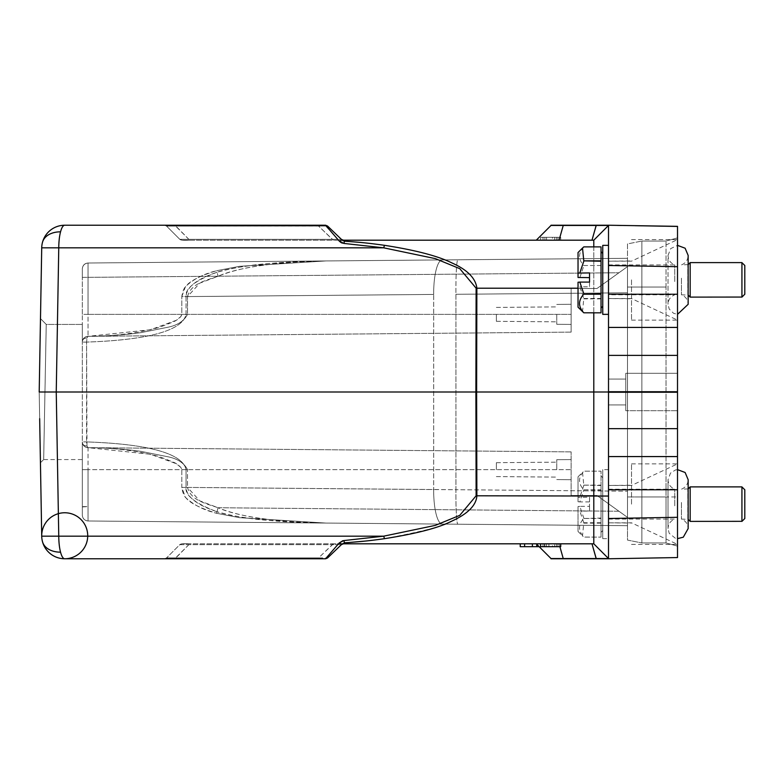 <?xml version="1.0" encoding="UTF-8"?>
<svg xmlns="http://www.w3.org/2000/svg" width="784" height="784" viewBox="0 0 784 784"><rect width="100%" height="100%" fill="white"/><g stroke="black" fill="none" stroke-linecap="round" stroke-linejoin="round"><path stroke-width="0.59" stroke-dasharray="3.92 2.94" d="M543.028 546.693L560.727 546.693L540.597 546.693L540.597 543.812L560.727 543.812L540.597 543.812L560.727 543.812L540.597 543.812L560.727 543.812L540.597 543.812L560.727 543.812L540.597 543.812L557.914 543.812L540.597 543.812L557.914 543.812L540.597 543.812L540.597 546.693L560.727 546.693L560.727 543.812L543.028 543.812L560.727 543.812L560.727 546.693L540.597 546.693L540.597 543.812L540.597 546.693L560.727 546.693L560.727 543.812L560.727 546.693L554.631 546.693L554.631 543.812L554.631 546.693L560.727 546.693L560.727 543.812L560.727 546.693L540.597 546.693L540.597 543.812L540.597 546.693L560.727 546.693L560.727 543.812L560.727 546.693L543.028 546.693L543.028 543.812M540.597 240.188L540.597 237.307L540.597 240.188L540.597 237.307L540.597 240.188L540.597 237.307L540.597 240.188L540.597 237.307L540.597 240.188L540.597 237.307L540.597 240.188L540.597 237.307L540.597 240.188L540.597 237.307L560.727 237.307L540.597 237.307L560.727 237.307L540.597 237.307L560.727 237.307L540.597 237.307L560.727 237.307L540.597 237.307L540.597 240.188L593.792 240.188L536.285 240.188L593.792 240.188L608.511 225.459L608.511 428.613L677.513 428.613L677.513 557.561L608.511 558.767L593.792 543.812L520.213 543.812L548.957 543.812L520.233 543.812L520.233 546.693L548.937 546.693L548.849 543.812M333.406 543.812L318.559 557.924L327.565 557.963L318.559 557.924L332.338 544.655L179.82 544.655L166.561 557.924L179.82 544.655L341.422 544.615L332.338 544.655L332.867 543.812L343.421 543.812L181.859 543.812L333.337 543.812M551.005 558.767L596.212 558.767L563.294 558.541L559.07 543.812L591.989 543.812L536.285 543.812L559.07 543.812L559.894 546.693M536.285 240.188L551.005 225.459L596.212 225.459L551.005 225.233M342.275 240.188L327.565 226.037L318.559 226.076L332.338 239.345L179.82 239.345L166.561 226.076L179.82 239.345L341.422 239.385L332.338 239.345L332.867 240.188L343.421 240.188L181.859 240.188L333.337 240.188M543.028 240.188L560.727 240.188L543.028 240.188L543.028 237.307L560.727 237.307L560.727 240.188L560.727 237.307L560.727 240.188L560.727 237.307L560.727 240.188L560.727 237.307L560.727 240.188L560.727 237.307L560.727 240.188L560.727 237.307L560.727 240.188L560.727 237.307L543.028 237.307M677.513 428.613L677.513 373.311L625.759 373.311L625.759 392L625.759 379.064L625.759 392L677.513 392L677.513 410.689L677.513 373.311L677.513 392L625.759 392L625.759 373.311L677.513 373.311L625.759 373.311L625.759 392L677.513 392L677.513 373.311L625.759 373.311L625.759 410.689L625.759 379.064L625.759 410.689L677.513 410.689L625.759 410.689L677.513 410.689L625.759 410.689L625.759 392L677.513 392L677.513 410.689L677.533 245.372L670.702 248.597L668.027 255.427L668.027 304.3L669.203 309.023L673.564 313.296L677.513 314.355M687.872 519.037L687.872 489.187L687.872 519.037M681.443 502.456L681.443 519.086L681.443 502.456M741.929 521.389L741.929 486.942M690.165 486.884L690.165 521.389M674.74 505.817L674.74 489.187L674.74 505.817M608.511 519.037L608.511 489.187L608.511 519.037M631.512 504.141L631.512 463.883L631.512 504.141M608.511 504.141L608.511 485.443L608.511 504.141M677.513 504.141L677.513 463.883L677.513 504.141M687.872 294.764L687.872 264.914L687.872 294.764M681.443 278.183L681.443 294.813L681.443 278.183M741.929 297.116L741.929 262.669M690.165 262.611L690.165 297.116M674.74 281.544L674.74 264.914L674.74 281.544M608.511 294.764L608.511 264.914L608.511 294.764M631.512 279.859L631.512 320.117L631.512 279.859M608.511 279.859L608.511 298.557L608.511 279.859M677.513 279.859L677.513 320.117L677.513 279.859M601.034 485.12L601.034 537.069L601.034 471.204L601.034 485.12L583.786 485.12L582.522 472.331L583.786 471.164L601.034 471.164L583.786 471.184C578.151 477.427 578.151 483.63 583.786 489.794L601.034 489.794M601.034 485.512L583.786 485.12M583.786 489.794L601.034 490.216M601.034 522.761L583.786 522.761L582.522 535.942L583.786 537.109L601.034 537.109L583.786 537.069C578.151 530.846 578.151 524.653 583.786 518.479L601.034 518.479M601.034 523.153L583.786 523.153M583.786 518.479L601.034 518.057M578.033 531.356L578.033 506.513L578.033 531.356M583.786 522.761L579.837 511.08L578.033 510.923M578.033 497.35L578.033 476.819L578.033 501.76L578.033 497.35L589.529 497.193L589.529 506.366L579.837 506.366L583.786 518.057M579.837 506.366L578.033 506.513M589.529 506.366L589.529 511.08L579.837 511.08M589.529 497.193L589.529 511.08M589.529 501.907L579.837 501.907L583.786 490.216M579.837 501.907L578.033 501.76M583.786 485.512L579.837 497.193M601.034 476.055L601.034 532.316L601.034 476.055M602.759 477.77L602.759 530.592L602.759 477.77M602.759 538.52L602.759 469.636L602.759 538.52M602.759 538.637L608.511 538.637L608.511 469.636L608.511 538.52M583.786 246.911L583.786 246.911C578.151 253.154 578.151 259.347 583.786 265.521L601.034 265.521L601.034 246.891L583.786 246.931M583.786 265.521L601.034 265.521M601.034 312.836L601.034 298.488L583.786 298.488L582.522 311.669M601.034 298.88L583.786 298.88M578.033 282.24L578.033 286.65L579.837 286.807L583.786 298.488M589.529 282.093L589.529 286.807L579.837 286.807M589.529 272.92L589.529 286.807M579.837 277.634L583.786 265.943M601.034 298.488L601.034 265.943M578.033 252.644L578.033 277.487M601.034 251.782L601.034 308.043L601.034 251.782M602.759 253.497L602.759 306.319L602.759 253.497M602.759 245.363L602.759 314.364M608.511 314.247L608.511 245.363L608.511 314.247M325.605 558.767L64.719 558.767A23.001 23.001 0 0 1 42.473 541.626A23.001 15.847 165.2 0 0 60.544 552.171A23.001 5.949 -90 0 0 64.719 558.767L325.576 558.767L327.565 557.963L325.566 558.767L327.565 557.963L325.576 558.767L339.296 542.881L342 544.067L341.422 544.615L344.539 542.793L348.566 542.528M341.412 544.615L343.421 543.812M188.866 544.655L175.596 557.924L166.561 557.924L175.596 557.924L175.067 558.767L164.532 558.767L175.067 558.767L188.866 544.655M39.2 392L44.953 392L39.2 392L44.953 392L46.236 324.429L43.669 459.571L46.236 324.429L43.669 459.571L46.236 324.429L44.953 392L39.2 392L41.719 536.168L58.761 536.168L56.242 392L39.2 392L40.435 462.746L39.2 392L40.435 462.746L39.2 392L40.484 318.578L39.2 392L40.435 462.746L39.2 392L40.435 462.746L39.2 392L40.484 318.578L39.2 392L40.435 462.746L39.2 392L41.719 247.832A23.001 23.001 0 0 1 64.719 225.233L64.719 225.233A23.001 5.949 -90 0 0 60.544 231.829A23.001 5.949 -90 0 0 58.761 247.832L56.242 392L476.623 392L476.868 288.208C475.908 278.457 467.685 270.078 452.201 263.071C438.138 256.074 415.559 250.145 384.464 245.314L384.297 245.284M593.792 246.891L593.792 312.836M188.866 239.345L175.596 226.076L166.561 226.076L175.596 226.076L175.067 225.233L164.522 225.233L175.067 225.233L188.866 239.345M341.422 239.385L327.565 226.037L325.576 225.233L327.565 226.037L175.596 226.076L318.559 226.076L333.406 240.188M342.363 243.138L343.813 243.422L344.539 241.207L343.157 240.757M179.82 239.345L181.859 240.188L179.82 239.345C180.82 240.296 183.995 240.57 189.365 240.188C183.995 240.57 180.82 240.296 179.84 239.365L166.561 226.076L164.522 225.233L166.561 226.076M608.511 428.613L608.511 558.767L593.792 543.812L608.511 558.541L593.792 543.812L593.792 240.188L608.511 225.233L608.511 522.83L631.512 523.026M608.511 525.525L608.511 392L476.623 392L476.868 495.792C477.534 499.771 472.252 508.297 469.577 509.894C463.922 514.735 458.121 518.42 452.182 520.939C447.488 525.104 424.918 531.023 384.464 538.686L365.295 541.068M384.464 245.314L383.719 247.832L435.365 258.632L459.777 268.677L476.123 288.208L476.123 495.792L459.767 515.333L435.365 525.368L383.719 536.168L384.464 538.686M325.017 225.233L318.186 225.233C323.478 224.861 326.605 225.126 327.555 226.017L325.017 225.233L339.296 241.119L342 239.933M318.559 226.076L318.03 225.233L318.559 226.076M64.719 225.233L318.03 225.233M42.473 242.374A23.001 15.847 -165.2 0 1 60.544 231.829M82.33 392L82.33 324.429L82.33 392M40.111 444.107L40.033 439.893M39.68 419.352L39.67 418.685M556.758 469.636L556.758 459.698L556.758 469.636M496.37 469.636L496.37 462.687L496.37 469.636M571.134 469.636L571.134 495.508L571.134 451.878L571.134 495.508L597.006 495.508L571.134 495.508L571.134 469.636L82.33 469.636L82.33 441.911L82.33 506.611L82.33 469.636L88.033 469.636L88.033 520.988L627.484 525.692L326.017 523.065L627.484 525.692L627.484 517.362L597.006 495.508L627.484 517.362L597.006 495.508L571.134 495.508L597.006 495.508L618.948 511.237L218.089 507.738C237.091 515.549 267.452 522.026 326.017 523.065L326.017 523.065C300.007 522.556 281.73 521.732 271.176 520.596C252.036 519.331 233.985 516.391 217.041 511.756C228.85 515.862 254.869 519.351 271.176 520.596C281.74 521.762 300.017 522.575 326.026 523.065L627.484 525.692L627.484 491.205L627.484 525.692L326.026 523.065C296.117 522.752 276.115 520.615 258.348 518.038C240.668 515.323 227.252 511.893 218.089 507.738L216.59 513.236L218.089 507.738C205.104 503.269 190.894 500.339 187.503 487.413L199.793 500.858L218.089 507.738L618.948 511.237L627.484 517.362L627.484 525.692L88.033 520.988L88.033 447.664A5.753 5.753 0 0 1 82.496 443.303A5.753 3.949 -14 0 0 86.995 445.988L88.033 447.664C107.339 447.88 125.028 449.114 141.11 451.388L167.051 456.602C177.194 458.464 184.005 462.805 187.503 469.636C183.995 462.805 177.184 458.464 167.051 456.602L141.11 451.388C125.009 449.114 107.32 447.88 88.033 447.664L86.995 445.988L86.593 441.911L82.33 441.911L86.593 441.911C168.923 444.744 183.956 459.728 186.063 469.636C183.975 459.6 168.442 444.704 86.593 441.911L86.593 342.089L82.33 342.089A5.753 5.753 180 0 1 88.033 336.336L86.995 338.012L86.593 342.089C168.932 339.256 183.956 324.272 186.063 314.364L187.503 314.364C183.995 321.195 177.184 325.536 167.051 327.398L141.11 332.612C125.009 334.886 107.32 336.12 88.033 336.336A5.753 5.753 180 0 0 82.496 340.697A5.753 3.949 -166 0 1 86.995 338.012L88.033 336.336C107.339 336.12 125.028 334.886 141.11 332.612L167.051 327.398C177.194 325.536 184.005 321.195 187.503 314.364L187.503 296.587L199.793 283.142L218.089 276.262C205.104 280.731 190.894 283.661 187.503 296.587L186.063 296.587C186.523 287.13 196.853 279.016 217.041 272.244C228.85 268.138 254.869 264.649 271.176 263.404C281.74 262.238 300.017 261.425 326.026 260.935C296.117 261.258 276.115 263.385 258.348 265.962C240.668 268.677 227.252 272.107 218.089 276.262C237.042 268.471 267.501 261.964 326.017 260.935C300.007 261.444 281.73 262.268 271.176 263.404C252.036 264.669 233.985 267.609 217.041 272.244L218.089 276.262L217.041 272.244C195.187 280.535 184.857 288.649 186.063 296.587L433.679 294.431A34.506 8.928 -90.5 0 1 442.303 259.925L627.484 258.308L442.303 259.925L627.484 258.308L627.484 491.205L627.484 258.308L442.303 259.925A34.506 8.928 -90.5 0 0 433.679 294.431L433.679 489.569L433.679 294.431L186.063 296.587L186.063 314.364C183.975 324.4 168.442 339.296 86.593 342.089L86.995 338.012A5.753 3.949 14 0 0 82.506 340.687A5.753 5.753 180 0 0 82.33 342.089L82.33 314.364L82.33 342.089L86.593 342.089L86.995 445.988A5.753 3.949 166 0 1 82.506 443.313A5.753 5.753 0 0 1 82.33 441.911L82.33 342.089L82.33 441.911A5.753 5.753 -0 0 0 88.033 447.664L88.033 469.636L571.134 469.636M627.484 266.638L618.948 272.763L627.484 266.638L627.484 258.308L627.484 266.638L597.006 288.492L618.948 272.763L597.006 288.492L571.134 288.492L571.134 332.122L571.134 288.492L597.006 288.492L571.134 288.492L571.134 332.122L571.134 288.492L597.006 288.492L627.484 266.638L627.484 258.308L627.484 266.638M556.758 314.364L556.758 324.302L556.758 314.364M496.37 314.364L496.37 321.313L496.37 314.364M455.925 294.294L627.484 292.795L455.925 294.294L455.925 489.706L186.063 487.413C184.857 495.351 195.187 503.465 217.041 511.756C196.853 504.984 186.523 496.87 186.063 487.413L433.679 489.569A34.506 8.928 -89.5 0 0 442.303 524.075A34.506 8.928 -89.5 0 1 433.679 489.569L455.925 489.706A34.506 2.254 90.5 0 0 457.876 524.212L457.876 524.212A34.506 2.254 90.5 0 1 455.925 489.706L627.484 491.205L455.925 489.706L455.925 294.294A34.506 2.254 89.5 0 1 457.876 259.788A34.506 2.254 89.5 0 0 455.925 294.294M82.33 314.364L82.33 277.389L82.33 314.364L88.033 314.364L88.033 336.336L88.033 314.364L571.134 314.364L88.033 314.364L88.033 263.012L627.484 258.308L88.033 263.012L88.033 314.364L82.33 314.364M82.33 441.911L82.33 441.911A5.753 5.753 0 0 0 82.506 443.303A5.753 3.949 166 0 0 82.506 443.313A5.753 5.753 0 0 0 88.024 447.664C112.19 447.546 135.955 450.526 159.319 456.592L174.616 462.687C179.105 465.245 181.506 467.558 181.8 469.636L187.503 469.636L181.8 469.636L186.063 469.636L186.063 487.413L186.063 469.636L181.8 469.636L181.8 487.413L186.063 487.413L181.8 487.413C182.731 493.214 184.407 496.958 186.827 498.614C194.481 505.386 204.399 510.276 216.58 513.275C199.165 507.905 188.709 502.407 185.23 496.772L181.8 487.413L181.8 469.636L180.634 467.264L176.371 463.736L150.42 454.25L88.024 447.664A5.753 5.753 0 0 1 82.33 441.911C82.692 445.41 84.594 447.331 88.033 447.664L88.033 447.664C84.594 447.331 82.692 445.41 82.33 441.911M82.33 515.235L82.33 506.611L82.33 515.235C82.732 518.636 84.633 520.547 88.033 520.988C84.633 520.547 82.732 518.636 82.33 515.235L82.33 515.235M82.33 506.934L88.033 506.611L82.33 506.611L82.33 515.451C82.781 518.822 84.682 520.664 88.033 520.988C84.682 520.664 82.781 518.822 82.33 515.451L82.33 506.934M627.484 525.692L627.484 517.362L627.484 525.692L457.876 524.212L627.484 525.692M82.33 277.389L82.33 268.549C82.781 265.178 84.682 263.336 88.033 263.012L88.033 263.012C84.633 263.453 82.732 265.364 82.33 268.765L82.33 277.389L82.33 268.765C82.732 265.364 84.633 263.453 88.033 263.012L88.033 263.012C84.682 263.336 82.781 265.178 82.33 268.549L82.33 277.389L618.948 272.763L82.33 277.389M641.861 496.948L641.861 241.051L666.018 241.051L677.513 237.885L666.018 241.051L641.861 241.051L641.861 542.949L666.018 542.949L677.513 546.115L666.018 542.949L641.861 542.949L641.861 496.948L666.018 496.948L666.018 287.052L666.018 542.949L666.018 496.948L677.513 496.948L677.513 237.885L677.513 546.115L677.513 496.948L627.484 496.948L627.484 540.078L641.861 542.949L627.484 540.078L627.484 243.922L641.861 241.051L627.484 243.922L627.484 496.948L641.861 496.948M666.018 287.052L666.018 241.051L666.018 287.052L627.484 287.052L666.018 287.052M42.473 541.626A23.001 23.001 0 0 1 41.719 536.168M179.82 544.655L181.859 543.812L179.82 544.655C180.82 543.704 183.995 543.43 189.365 543.812C183.995 543.43 180.82 543.704 179.84 544.635L166.561 557.924L164.522 558.767L166.561 557.924M318.03 558.767L318.559 557.924L175.596 557.924L318.559 557.924L318.03 558.767L325.017 558.767M344.539 542.793L343.813 540.578M339.296 542.881L340.785 541.607M341.148 541.391L342.373 540.862M677.513 226.341L672.123 226.341L677.513 226.341M608.511 392L608.511 225.233L672.123 226.341L596.212 225.233M608.511 225.459L593.792 240.188L608.511 225.233M563.294 558.767L551.005 558.541M596.212 558.767L608.511 558.767M542.714 546.693L552.455 546.693L552.455 543.812L542.714 543.812L552.455 543.812L552.455 546.693L542.714 546.693L542.714 543.812M544.909 546.693L560.727 546.693L560.727 543.812L560.727 546.693L560.727 543.812L560.727 546.693L544.909 546.693L544.909 543.812M556.395 546.693L540.597 546.693L540.597 543.812L540.597 546.693L557.914 546.693L557.914 543.812L557.914 546.693L540.597 546.693L540.597 543.812L540.597 546.693L557.914 546.693L540.597 546.693L540.597 543.812L540.597 546.693L556.395 546.693L556.395 543.812M560.727 543.812L560.727 546.693L540.597 546.693L540.597 543.812M544.909 237.307L544.909 240.188M556.395 237.307L556.395 240.188M542.714 237.307L552.455 237.307L552.455 240.188L542.714 240.188L552.455 240.188L552.455 237.307L542.714 237.307L542.714 240.188M554.631 237.307L554.631 240.188L554.631 237.307M560.727 237.307L560.727 240.188L560.727 237.307M557.914 237.307L557.914 240.188L557.914 237.307M532.385 546.693L532.385 543.812M548.849 546.693L544.459 546.693L544.459 543.812M544.459 546.693L539.157 546.693M536.736 546.693L536.736 544.263M548.878 546.693L520.233 546.693L548.957 546.693L548.878 543.812M520.292 546.693L520.292 543.812M544.488 546.693L544.488 543.812M544.596 546.693L544.596 543.812L544.576 546.693M524.633 546.693L524.633 543.812M578.033 288.208L476.123 288.208M383.719 247.832L58.761 247.832M46.236 324.429L40.484 318.578L46.236 324.429L82.33 324.429L46.236 324.429L40.484 318.578L46.236 324.429L40.484 318.578L46.236 324.429L82.33 324.429M442.303 524.075L457.876 524.212L442.303 524.075M187.503 487.413L181.8 487.413L187.503 487.413L187.503 469.636L187.503 487.413M82.496 340.697A5.753 3.949 14 0 1 82.506 340.687A5.753 5.753 0 0 0 82.33 342.089C82.663 338.619 84.564 336.699 88.033 336.336C84.594 336.669 82.692 338.59 82.33 342.089A5.753 5.753 0 0 1 88.024 336.336A5.753 5.753 0 0 0 82.506 340.687M186.063 314.364L186.063 296.587L181.8 296.587L181.8 314.364L180.634 316.736L176.371 320.264L150.42 329.75L88.024 336.336C112.19 336.454 135.965 333.474 159.319 327.408L174.616 321.313C179.105 318.755 181.506 316.442 181.8 314.364L181.8 296.587C182.731 290.786 184.407 287.042 186.827 285.386C194.481 278.614 204.399 273.724 216.58 270.725C199.165 276.095 188.709 281.593 185.23 287.228L181.8 296.587L187.503 296.587L187.503 314.364L181.8 314.364L186.063 314.364M383.719 536.168L58.761 536.168A23.001 5.949 -90 0 0 60.544 552.171M476.123 495.792L608.511 496.047M677.513 517.303L608.511 518.508M677.513 489.755L608.511 489.755M677.513 456.572L608.511 456.572M677.513 355.387L608.511 355.387M608.511 327.428L677.513 327.428M608.511 294.245L677.513 294.245M608.511 265.492L677.513 266.697M559.07 240.188L563.294 225.233M546.556 546.693L546.556 543.812M546.556 237.307L546.556 240.188M688.156 488.902L681.443 489.187C685.686 487.442 687.921 484.277 688.156 479.7L688.156 519.38L681.443 519.086C685.686 520.831 687.921 523.996 688.156 528.573M608.511 519.086L674.74 519.086C670.506 520.831 668.262 523.996 668.027 528.573L668.027 479.7L668.027 528.573L669.203 533.296L675.406 538.275L677.533 538.628M608.511 489.187L674.74 489.187C670.506 487.442 668.262 484.277 668.027 479.7L670.516 473.075L675.465 469.979L677.513 469.645M631.512 463.883L677.513 463.883L631.512 485.443L608.511 485.443L631.512 485.247M631.512 544.39L677.513 544.39L631.512 522.83L608.511 522.83M688.156 264.62L681.443 264.914C685.686 263.169 687.921 260.004 688.156 255.427L688.156 295.098L681.443 294.813C685.686 296.558 687.921 299.723 688.156 304.3M608.511 264.914L674.74 264.914C670.506 263.169 668.262 260.004 668.027 255.427L668.027 304.3C668.262 299.723 670.506 296.558 674.74 294.813L608.511 294.813M631.512 320.117L677.513 320.117L631.512 298.557L608.511 298.557L631.512 298.753M631.512 239.61L677.513 239.61L631.512 261.17L608.511 261.17L631.512 260.974M578.033 531.454L582.522 535.942M578.033 476.819L582.522 472.331M602.759 477.681L601.034 475.957M602.759 530.592L601.034 532.316M608.511 469.636L602.759 469.636M608.511 404.936L625.759 404.936L608.511 404.936M608.511 379.064L625.759 379.064L608.511 379.064M341.432 544.596L343.372 543.812L341.432 544.596M339.178 543.812L338.247 543.812M341.432 239.404L343.372 240.188L341.432 239.404M339.178 240.188L338.247 240.188M322.048 225.233L319.647 225.233M166.531 226.057L164.532 225.233L166.531 226.057M170.226 225.233L165.297 225.233M165.365 225.233L170.412 225.233M40.435 462.746L43.669 459.571L40.435 462.746L43.669 459.571L82.33 459.571M496.37 476.584L556.758 477.113L496.37 476.584M496.37 462.687L556.758 462.158L496.37 462.687M556.758 479.573L571.134 479.7L556.758 479.573M556.758 459.698L571.134 459.571L556.758 459.698M571.134 451.878L88.033 447.664L571.134 451.878M326.017 260.935L239.59 266.315L216.58 270.725L239.59 266.315L326.017 260.935M496.37 321.313L556.758 321.842L496.37 321.313M496.37 307.416L556.758 306.887L496.37 307.416M556.758 324.302L571.134 324.429L556.758 324.302M556.758 304.427L571.134 304.3L556.758 304.427M326.017 523.065L239.59 517.685L216.58 513.275L239.59 517.685L326.017 523.065M571.134 332.122L88.033 336.336L571.134 332.122M166.531 557.943L164.542 558.767L166.531 557.943M165.365 558.767L170.412 558.767M170.226 558.767L165.297 558.767M322.048 558.767L319.647 558.767M524.486 546.693L524.486 543.812L524.516 546.693M548.937 546.693L548.937 543.812L548.957 546.693"/><path stroke-width="1.18" d="M593.792 312.836L593.792 392L476.623 392L476.868 495.792C476.241 505.504 467.558 514.088 450.81 521.566C438.011 528.044 415.892 533.747 384.464 538.686C368.029 540.989 359.248 541.783 344.539 542.793L342 544.067L327.565 557.963L342 544.067L343.421 543.812L593.792 543.812L608.511 558.541L608.511 525.525M539.157 546.693L520.213 546.693L520.213 543.812L343.559 543.812M608.511 225.459L596.212 225.459L608.511 225.459L593.792 240.188L343.421 240.188L540.597 240.188M744.8 518.469L744.8 489.765L744.8 518.469M741.929 521.331L690.165 521.389L690.165 486.884L741.929 486.884L741.929 521.331M741.929 486.942L744.8 489.765M744.8 294.196L744.8 265.482L744.8 294.196M741.929 297.058L690.165 297.116L690.165 262.611L741.929 262.611L741.929 297.058M741.929 262.669L744.8 265.482M601.034 260.847L583.786 260.847L582.522 248.058L583.786 246.891L601.034 246.891L601.034 312.836L583.786 312.796L601.034 312.836M601.034 261.239L583.786 260.847M578.033 286.65L578.033 307.181L583.786 312.796C578.151 306.573 578.151 300.37 583.786 294.206L601.034 294.206M583.786 294.206L601.034 293.784M578.033 307.181L578.033 282.24L579.837 282.093L583.786 293.784M589.529 277.634L578.033 277.487L578.033 273.077L589.529 272.92L589.529 282.093L579.837 282.093M578.033 273.077L578.033 252.644M583.786 261.239L579.837 272.92M608.511 314.364L602.759 314.364L602.759 245.363L608.511 245.363M325.605 225.233L64.719 225.233A23.001 23.001 0 0 0 42.473 242.374A23.001 15.847 14.8 0 1 60.544 231.829A23.001 5.949 -90 0 1 64.719 225.233L325.576 225.233L327.565 226.037L342 239.933L344.539 241.207C359.239 242.217 368.049 243.011 384.464 245.314C368.019 243.011 359.248 242.217 344.539 241.207L343.813 243.422L383.719 247.832L343.813 243.422L339.021 240.806M42.473 242.374A23.001 23.001 0 0 0 41.719 247.832L58.761 247.832L41.719 247.832L39.2 392L475.878 392L476.123 288.208L459.767 268.667L435.365 258.632L383.719 247.832L384.464 245.314C415.549 250.135 438.099 256.045 452.103 263.022C467.45 269.892 475.702 278.291 476.868 288.208L578.033 288.208M384.464 538.686L383.719 536.168L41.719 536.168A23.001 23.001 0 0 0 42.473 541.626A23.001 15.847 -14.8 0 0 60.544 552.171A23.001 5.949 -90 0 1 58.761 536.168L56.242 392L58.761 247.832A23.001 5.949 -90 0 1 60.544 231.829M344.539 542.793L343.813 540.578L339.296 542.881L325.566 558.767L327.565 557.963L325.693 558.767L64.719 558.767A23.001 23.001 0 0 1 41.719 536.168L39.67 418.685M383.719 536.168L343.813 540.578L383.719 536.168L435.365 525.368L459.767 515.333L476.123 495.792L475.878 392L476.623 392L476.868 288.208L476.123 288.208M608.511 392L593.792 392L593.792 543.812M593.792 240.188L593.792 246.891M551.005 225.233L596.212 225.233L591.989 240.188L596.212 225.459L551.005 225.459L536.285 240.188M341.422 239.385L342 239.933L341.422 239.385L342 239.933L339.296 241.119L325.576 225.233L327.565 226.037L341.422 239.385L343.421 240.188L341.422 239.385M343.157 240.757L342.275 240.188M342.363 243.138L341.158 242.609M340.785 242.393L339.335 241.158M175.067 225.233L318.03 225.233L175.067 225.233M40.435 462.746L40.111 444.107M40.033 439.893L39.68 419.352M342 544.067L339.129 543.067M318.03 558.767L175.067 558.767L318.03 558.767M348.566 542.528L365.295 541.068M342.373 540.862L343.813 540.578M608.511 522.83L608.511 558.541L596.212 558.541L608.511 558.541M608.511 518.508L677.513 517.303L677.513 557.561L608.511 558.767L608.511 225.233L677.513 226.341L672.123 226.341L677.513 226.439L677.533 245.372L685.118 248.214L688.156 255.427L688.156 304.3L688.156 295.098L690.165 297.116M677.513 517.303L677.513 428.642L608.511 428.642M635.216 225.694L677.513 226.439L677.513 428.642M596.212 225.233L608.511 225.233M551.005 558.541L536.285 543.812L551.005 558.541L596.212 558.541L591.989 543.812L596.212 558.767L551.005 558.767M608.511 558.767L596.212 558.767M560.727 543.812L560.727 546.693L540.597 546.693L540.597 543.812M532.385 546.693L532.385 543.812M524.604 546.693L524.604 543.812M520.272 546.693L520.272 543.812M536.736 546.693L536.736 544.263M341.422 544.615L343.421 543.812L341.422 544.615M608.511 496.047L476.123 495.792M563.304 225.233L559.07 240.188M325.017 225.233L327.565 226.037M58.761 247.832L383.719 247.832M42.473 541.626A23.001 23.001 0 0 0 64.719 558.767A23.001 5.949 -90 0 1 60.544 552.171M325.576 558.767L327.565 557.963L325.017 558.767M608.511 489.755L677.513 489.755M608.511 456.572L677.513 456.572M677.513 392.255L608.511 392.255M608.511 391.735L677.513 391.735M608.511 355.387L677.513 355.387M677.513 327.428L608.511 327.428M677.513 294.245L608.511 294.245M677.513 266.697L608.511 265.492M559.894 546.693L563.294 558.767M744.8 518.518L741.929 521.389M677.513 469.645L685.118 472.487L688.156 479.7L688.156 528.573L688.156 519.38L690.165 521.389M688.156 488.902L690.165 486.884M677.533 538.628L683.285 537.197L688.156 528.573M744.8 294.235L741.929 297.116M688.156 264.62L690.165 262.611M677.513 314.355L688.156 304.3M578.033 252.546L582.522 248.058M602.759 253.408L601.034 251.684M602.759 306.319L601.034 308.043M64.719 558.767A23.001 23.001 0 0 0 84.633 524.261A23.001 23.001 0 0 0 44.796 524.261A23.001 23.001 0 0 0 64.719 558.767L64.719 558.767"/></g></svg>
